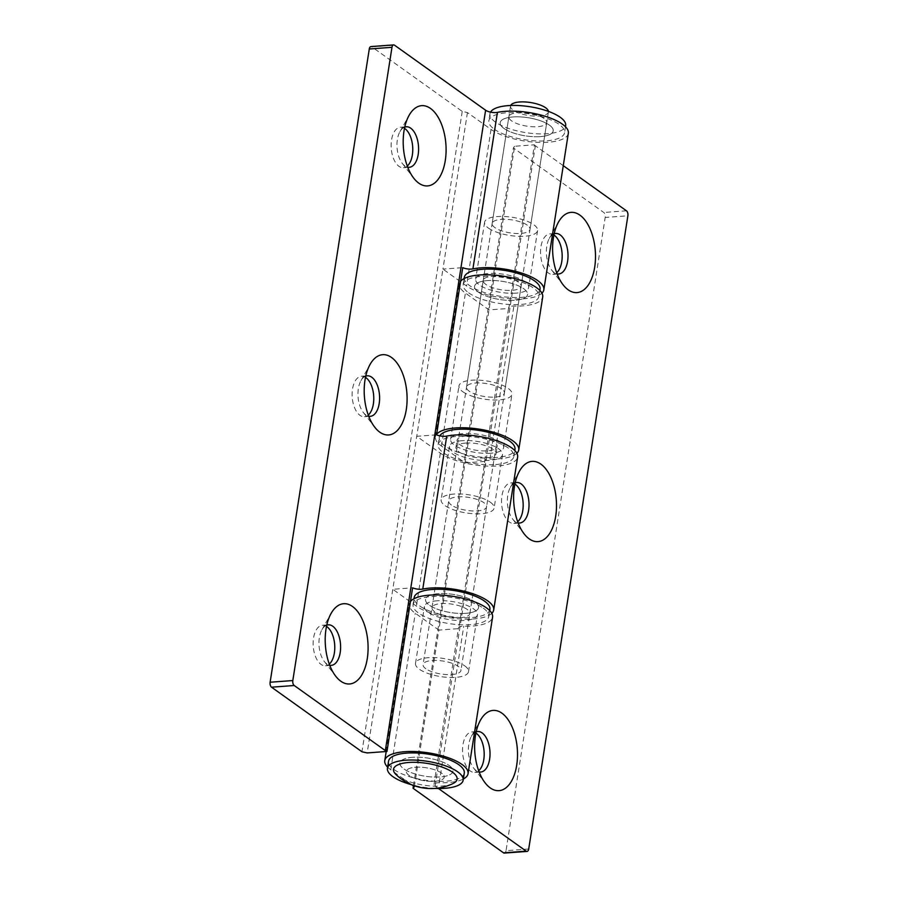 <?xml version="1.0" encoding="UTF-8"?>
<svg xmlns="http://www.w3.org/2000/svg" width="898" height="898" viewBox="0 0 898 898"><rect width="100%" height="100%" fill="white"/><g stroke="black" fill="none" stroke-linecap="round" stroke-linejoin="round"><path stroke-width="0.67" stroke-dasharray="4.49 3.37" d="M326.749 625.165A20.306 10.754 85.8 0 0 321.922 629.767A20.306 10.754 85.8 0 0 324.268 661.411A20.306 10.754 85.8 0 0 326.838 663.948A20.306 10.754 85.8 0 0 329.723 665.25M326.49 626.389A20.306 10.754 85.8 0 0 322.449 625.266A20.306 10.754 85.8 0 0 313.144 642.126A20.306 10.754 85.8 0 0 321.001 664.374A20.306 10.754 85.8 0 0 325.458 665.777A20.306 10.754 85.8 0 0 329.285 664.071M365.755 376.139A20.306 10.754 85.8 0 0 360.917 380.741A20.306 10.754 85.8 0 0 363.263 412.384A20.306 10.754 85.8 0 0 365.834 414.921A20.306 10.754 85.8 0 0 368.719 416.223M365.486 377.362A20.306 10.754 85.8 0 0 361.445 376.24A20.306 10.754 85.8 0 0 352.151 393.099A20.306 10.754 85.8 0 0 359.997 415.347A20.306 10.754 85.8 0 0 364.453 416.751A20.306 10.754 85.8 0 0 368.281 415.056M404.751 127.112A20.306 10.754 85.8 0 0 399.913 131.714A20.306 10.754 85.8 0 0 402.259 163.357A20.306 10.754 85.8 0 0 404.83 165.894A20.306 10.754 85.8 0 0 407.714 167.196M404.482 128.335A20.306 10.754 85.8 0 0 400.452 127.213A20.306 10.754 85.8 0 0 391.146 144.073A20.306 10.754 85.8 0 0 398.993 166.332A20.306 10.754 85.8 0 0 403.449 167.724A20.306 10.754 85.8 0 0 407.277 166.029M515.946 293.141A26.828 9.171 8.9 0 1 488.546 289.392A26.828 9.171 8.9 0 1 475.682 279.166A26.828 9.171 8.9 0 1 488.422 273.486A26.828 9.171 8.9 0 1 515.811 277.235A26.828 9.171 8.9 0 1 528.686 287.461A26.828 9.171 8.9 0 1 515.946 293.141M540.45 136.608A26.828 9.171 8.9 0 1 513.061 132.859A26.828 9.171 8.9 0 1 500.197 122.633A26.828 9.171 8.9 0 1 512.926 116.953A26.828 9.171 8.9 0 1 540.327 120.714A26.828 9.171 8.9 0 1 553.19 130.94A26.828 9.171 8.9 0 1 540.45 136.608M568.333 133.308A42.15 14.413 8.9 0 1 548.319 142.221A42.15 14.413 8.9 0 1 491.038 129.424L467.443 112.576L462.234 111.419L371.806 46.842L394.491 45.169M541.943 293.186A42.15 14.413 8.9 0 1 523.803 298.753A42.15 14.413 8.9 0 1 466.522 285.957L442.927 269.108L367.17 752.928M465.804 613.323A26.828 9.171 8.9 0 1 438.404 609.562A26.828 9.171 8.9 0 1 425.54 599.336A26.828 9.171 8.9 0 1 438.28 593.668A26.828 9.171 8.9 0 1 465.68 597.417A26.828 9.171 8.9 0 1 478.544 607.643A26.828 9.171 8.9 0 1 465.804 613.323M462.234 440.694A26.828 9.171 -171.1 0 0 449.494 446.373A26.828 9.171 -171.1 0 0 462.358 456.588A26.828 9.171 -171.1 0 0 489.758 460.348A26.828 9.171 -171.1 0 0 502.498 454.669A26.828 9.171 -171.1 0 0 489.635 444.443A26.828 9.171 -171.1 0 0 462.234 440.694M436.551 434.845L416.751 436.316L440.334 453.153A42.15 14.413 -171.1 0 0 497.627 465.961A42.15 14.413 -171.1 0 0 517.641 457.037M491.812 613.368A42.15 14.413 8.9 0 1 473.673 618.935A42.15 14.413 8.9 0 1 416.38 606.128L392.796 589.29L412.597 587.82M467.443 112.576L442.927 269.108L462.728 267.649M462.234 111.419L361.961 751.772M370.964 46.584A3.828 2.032 -94.2 0 1 371.806 46.842M554.156 233.794A20.306 10.754 85.8 0 0 549.329 238.397A20.306 10.754 85.8 0 0 551.664 270.04A20.306 10.754 85.8 0 0 554.234 272.577A20.306 10.754 85.8 0 0 557.119 273.879M553.898 235.018A20.306 10.754 85.8 0 0 549.857 233.907A20.306 10.754 85.8 0 0 540.551 250.755A20.306 10.754 85.8 0 0 548.397 273.014A20.306 10.754 85.8 0 0 552.854 274.406A20.306 10.754 85.8 0 0 556.681 272.711M515.16 482.821A20.306 10.754 85.8 0 0 510.322 487.423A20.306 10.754 85.8 0 0 512.668 519.066A20.306 10.754 85.8 0 0 515.239 521.603A20.306 10.754 85.8 0 0 518.124 522.905M514.891 484.044A20.306 10.754 85.8 0 0 510.861 482.933A20.306 10.754 85.8 0 0 501.555 499.782A20.306 10.754 85.8 0 0 509.402 522.041A20.306 10.754 85.8 0 0 513.858 523.433A20.306 10.754 85.8 0 0 517.686 521.738M476.165 731.848A20.306 10.754 85.8 0 0 471.327 736.45A20.306 10.754 85.8 0 0 473.673 768.093A20.306 10.754 85.8 0 0 476.243 770.63A20.306 10.754 85.8 0 0 479.128 771.932M475.895 733.071A20.306 10.754 85.8 0 0 471.865 731.949A20.306 10.754 85.8 0 0 462.56 748.809A20.306 10.754 85.8 0 0 470.406 771.068A20.306 10.754 85.8 0 0 474.862 772.46A20.306 10.754 85.8 0 0 478.69 770.765M437.169 600.784A26.828 9.171 -171.1 0 0 424.428 606.453A26.828 9.171 -171.1 0 0 437.292 616.679A26.828 9.171 -171.1 0 0 464.693 620.428A26.828 9.171 -171.1 0 0 477.433 614.76A26.828 9.171 -171.1 0 0 464.569 604.534A26.828 9.171 -171.1 0 0 437.169 600.784M412.653 757.306A26.828 9.171 -171.1 0 0 399.913 762.986A26.828 9.171 -171.1 0 0 412.777 773.212A26.828 9.171 -171.1 0 0 440.177 776.961A26.828 9.171 -171.1 0 0 452.918 771.281A26.828 9.171 -171.1 0 0 440.054 761.066A26.828 9.171 -171.1 0 0 412.653 757.306M438.426 788.489L435.07 786.087A7.667 2.627 8.9 0 1 433.992 784.425A7.667 2.627 8.9 0 1 437.629 782.809A7.667 2.627 8.9 0 1 439.234 782.775A42.15 14.413 -171.1 0 0 448.046 782.573A42.15 14.413 -171.1 0 0 463.346 779.004M516.878 453.277A42.15 14.413 8.9 0 1 498.738 458.844A42.15 14.413 8.9 0 1 489.926 459.035A7.667 2.627 -171.1 0 0 488.321 459.069A7.667 2.627 -171.1 0 0 484.684 460.696A7.667 2.627 -171.1 0 0 484.841 461.426L458.665 628.622A7.667 2.627 8.9 0 1 458.496 627.893A7.667 2.627 8.9 0 1 462.133 626.276A7.667 2.627 8.9 0 1 463.738 626.243A42.15 14.413 -171.1 0 0 472.55 626.052A42.15 14.413 -171.1 0 0 492.575 617.128M387.633 767.139A42.15 14.413 -171.1 0 0 390.753 769.777L411.744 784.762M410.453 601.525A42.15 14.413 -171.1 0 0 409.286 604.085A42.15 14.413 -171.1 0 0 415.269 613.244L438.864 630.093L514.621 146.273L534.422 144.803L508.796 308.452A7.667 2.627 8.9 0 1 508.638 307.722A7.667 2.627 8.9 0 1 512.275 306.095A7.667 2.627 8.9 0 1 513.88 306.061A42.15 14.413 -171.1 0 0 522.692 305.87A42.15 14.413 -171.1 0 0 542.706 296.946M487.311 280.603A26.828 9.171 -171.1 0 0 474.571 286.282A26.828 9.171 -171.1 0 0 487.434 296.508A26.828 9.171 -171.1 0 0 514.823 300.258A26.828 9.171 -171.1 0 0 527.564 294.578A26.828 9.171 -171.1 0 0 514.7 284.352A26.828 9.171 -171.1 0 0 487.311 280.603M490.869 453.232A26.828 9.171 8.9 0 1 463.48 449.483A26.828 9.171 8.9 0 1 450.616 439.257A26.828 9.171 8.9 0 1 463.346 433.577A26.828 9.171 8.9 0 1 490.746 437.326A26.828 9.171 8.9 0 1 503.61 447.552A26.828 9.171 8.9 0 1 490.869 453.232M484.841 461.426L465.041 462.885L441.457 446.048A42.15 14.413 8.9 0 1 435.463 436.877A42.15 14.413 8.9 0 1 436.63 434.318M460.584 281.343A42.15 14.413 -171.1 0 0 459.428 283.914A42.15 14.413 -171.1 0 0 465.411 293.074L488.995 309.911L508.796 308.452M563.271 165.67L535.354 145.745A7.667 2.627 8.9 0 1 534.422 144.803M514.621 146.273L513.353 147.912L603.782 212.489A3.828 2.032 -94.2 0 1 605.185 217.451L627.882 215.767M414.348 786.626L438.864 630.093L458.665 628.622M413.428 785.963L513.353 147.912M528.72 849.003L506.023 850.687L605.185 217.451M506.023 850.687A3.828 2.032 -94.2 0 1 504.339 853.1M396.074 774.626A32.171 11.001 -171.1 0 0 441.805 786.042A32.171 11.001 -171.1 0 0 453.019 783.539M510.704 105.493A19.161 6.555 -171.1 0 0 510.547 106.031A19.161 6.555 -171.1 0 0 519.74 113.339A19.161 6.555 -171.1 0 0 539.305 116.022A19.161 6.555 -171.1 0 0 548.409 111.958A19.161 6.555 -171.1 0 0 548.42 111.397M435.137 781.271A19.161 6.555 -171.1 0 0 444.229 777.219A19.161 6.555 -171.1 0 0 435.036 769.912A19.161 6.555 -171.1 0 0 415.471 767.229A19.161 6.555 -171.1 0 0 406.379 771.292A19.161 6.555 -171.1 0 0 415.561 778.588A19.161 6.555 -171.1 0 0 435.137 781.271M435.07 788.399A38.322 13.111 8.9 0 1 411.677 784.74M464.277 773.066A38.322 13.111 8.9 0 1 435.642 781.26A38.322 13.111 8.9 0 1 393.998 769.541A38.322 13.111 8.9 0 1 388.553 761.212M449.112 765.455A26.828 9.171 8.9 0 1 452.918 771.281A26.828 9.171 8.9 0 1 432.87 777.017A26.828 9.171 8.9 0 1 403.73 768.811A26.828 9.171 8.9 0 1 399.913 762.986A26.828 9.171 8.9 0 1 419.961 757.25A26.828 9.171 8.9 0 1 449.112 765.455M464.704 665.845A26.828 9.171 8.9 0 1 468.52 671.682A26.828 9.171 8.9 0 1 448.472 677.406A26.828 9.171 8.9 0 1 419.321 669.201A26.828 9.171 8.9 0 1 415.516 663.375A26.828 9.171 8.9 0 1 435.552 657.639A26.828 9.171 8.9 0 1 464.704 665.845M425.809 668.729A19.161 6.555 8.9 0 1 423.081 664.565A19.161 6.555 8.9 0 1 437.405 660.468A19.161 6.555 8.9 0 1 458.227 666.327A19.161 6.555 8.9 0 1 460.943 670.492A19.161 6.555 8.9 0 1 446.632 674.589A19.161 6.555 8.9 0 1 425.809 668.729M409.095 775.445A19.161 6.555 8.9 0 1 406.379 771.292A19.161 6.555 8.9 0 1 420.691 767.195A19.161 6.555 8.9 0 1 441.513 773.055A19.161 6.555 8.9 0 1 444.229 777.219A19.161 6.555 8.9 0 1 429.918 781.316A19.161 6.555 8.9 0 1 409.095 775.445M483.349 608.204A38.322 13.111 8.9 0 1 488.781 616.533A38.322 13.111 8.9 0 1 460.158 624.727A38.322 13.111 8.9 0 1 418.513 613.008A38.322 13.111 8.9 0 1 413.069 604.68A38.322 13.111 8.9 0 1 441.704 596.485A38.322 13.111 8.9 0 1 483.349 608.204M489.904 609.416A38.322 13.111 8.9 0 1 461.269 617.611A38.322 13.111 8.9 0 1 419.624 605.892A38.322 13.111 8.9 0 1 414.18 597.563M474.739 601.817A26.828 9.171 8.9 0 1 478.544 607.643A26.828 9.171 8.9 0 1 458.496 613.379A26.828 9.171 8.9 0 1 429.345 605.173A26.828 9.171 8.9 0 1 425.54 599.336A26.828 9.171 8.9 0 1 445.588 593.612A26.828 9.171 8.9 0 1 474.739 601.817M490.33 502.207A26.828 9.171 8.9 0 1 494.147 508.032A26.828 9.171 8.9 0 1 474.099 513.768A26.828 9.171 8.9 0 1 444.948 505.563A26.828 9.171 8.9 0 1 441.143 499.726A26.828 9.171 8.9 0 1 461.179 494.001A26.828 9.171 8.9 0 1 490.33 502.207M451.436 505.08A19.161 6.555 8.9 0 1 448.708 500.916A19.161 6.555 8.9 0 1 463.031 496.819A19.161 6.555 8.9 0 1 483.854 502.678A19.161 6.555 8.9 0 1 486.57 506.842A19.161 6.555 8.9 0 1 472.258 510.94A19.161 6.555 8.9 0 1 451.436 505.08M434.722 611.807A19.161 6.555 8.9 0 1 431.994 607.643A19.161 6.555 8.9 0 1 446.317 603.546A19.161 6.555 8.9 0 1 467.14 609.405A19.161 6.555 8.9 0 1 469.856 613.57A19.161 6.555 8.9 0 1 455.544 617.667A19.161 6.555 8.9 0 1 434.722 611.807M464.322 277.392A38.322 13.111 -171.1 0 0 469.766 285.71A38.322 13.111 -171.1 0 0 511.411 297.44A38.322 13.111 -171.1 0 0 540.035 289.246M468.655 292.827A38.322 13.111 -171.1 0 0 510.289 304.545A38.322 13.111 -171.1 0 0 538.923 296.362A38.322 13.111 -171.1 0 0 533.479 288.034A38.322 13.111 -171.1 0 0 491.846 276.315A38.322 13.111 -171.1 0 0 463.211 284.498A38.322 13.111 -171.1 0 0 468.655 292.827M478.376 292.108A26.828 9.171 -171.1 0 0 507.527 300.314A26.828 9.171 -171.1 0 0 527.564 294.578A26.828 9.171 -171.1 0 0 523.759 288.752A26.828 9.171 -171.1 0 0 494.607 280.546A26.828 9.171 -171.1 0 0 474.571 286.282A26.828 9.171 -171.1 0 0 478.376 292.108M462.773 391.719A26.828 9.171 -171.1 0 0 491.924 399.924A26.828 9.171 -171.1 0 0 511.972 394.188A26.828 9.171 -171.1 0 0 508.156 388.363A26.828 9.171 -171.1 0 0 479.004 380.157A26.828 9.171 -171.1 0 0 458.968 385.893A26.828 9.171 -171.1 0 0 462.773 391.719M501.679 388.845A19.161 6.555 -171.1 0 0 480.857 382.986A19.161 6.555 -171.1 0 0 466.533 387.072A19.161 6.555 -171.1 0 0 469.261 391.236A19.161 6.555 -171.1 0 0 490.084 397.096A19.161 6.555 -171.1 0 0 504.395 393.01A19.161 6.555 -171.1 0 0 501.679 388.845M518.393 282.118A19.161 6.555 -171.1 0 0 497.571 276.258A19.161 6.555 -171.1 0 0 483.247 280.356A19.161 6.555 -171.1 0 0 485.975 284.52A19.161 6.555 -171.1 0 0 506.798 290.38A19.161 6.555 -171.1 0 0 521.109 286.282A19.161 6.555 -171.1 0 0 518.393 282.118M490.521 112.127A38.322 13.111 -171.1 0 0 489.949 113.743A38.322 13.111 -171.1 0 0 495.393 122.072A38.322 13.111 -171.1 0 0 537.038 133.791A38.322 13.111 -171.1 0 0 565.661 125.597M494.27 129.189A38.322 13.111 -171.1 0 0 535.915 140.907A38.322 13.111 -171.1 0 0 564.55 132.713A38.322 13.111 -171.1 0 0 559.106 124.384A38.322 13.111 -171.1 0 0 517.472 112.665A38.322 13.111 -171.1 0 0 488.838 120.86A38.322 13.111 -171.1 0 0 494.27 129.189M504.002 128.459A26.828 9.171 -171.1 0 0 533.154 136.664A26.828 9.171 -171.1 0 0 553.19 130.94A26.828 9.171 -171.1 0 0 549.385 125.103A26.828 9.171 -171.1 0 0 520.234 116.897A26.828 9.171 -171.1 0 0 500.197 122.633A26.828 9.171 -171.1 0 0 504.002 128.459M488.4 228.07A26.828 9.171 -171.1 0 0 517.551 236.275A26.828 9.171 -171.1 0 0 537.599 230.55A26.828 9.171 -171.1 0 0 533.782 224.713A26.828 9.171 -171.1 0 0 504.631 216.508A26.828 9.171 -171.1 0 0 484.594 222.244A26.828 9.171 -171.1 0 0 488.4 228.07M527.306 225.196A19.161 6.555 -171.1 0 0 506.483 219.337A19.161 6.555 -171.1 0 0 492.16 223.434A19.161 6.555 -171.1 0 0 494.888 227.598A19.161 6.555 -171.1 0 0 515.71 233.458A19.161 6.555 -171.1 0 0 530.022 229.36A19.161 6.555 -171.1 0 0 527.306 225.196M544.02 118.469A19.161 6.555 -171.1 0 0 523.197 112.609A19.161 6.555 -171.1 0 0 508.874 116.706A19.161 6.555 -171.1 0 0 511.602 120.871A19.161 6.555 -171.1 0 0 532.424 126.73A19.161 6.555 -171.1 0 0 546.736 122.633A19.161 6.555 -171.1 0 0 544.02 118.469M466.691 435.968A20.306 6.948 -171.1 0 0 457.048 440.256A20.306 6.948 -171.1 0 0 466.792 448.001A20.306 6.948 -171.1 0 0 487.535 450.841A20.306 6.948 -171.1 0 0 497.178 446.542A20.306 6.948 -171.1 0 0 487.434 438.808A20.306 6.948 -171.1 0 0 466.691 435.968M465.579 443.073A20.306 6.948 -171.1 0 0 455.937 447.372A20.306 6.948 -171.1 0 0 465.669 455.118A20.306 6.948 -171.1 0 0 486.413 457.958A20.306 6.948 -171.1 0 0 496.066 453.658A20.306 6.948 -171.1 0 0 486.323 445.913A20.306 6.948 -171.1 0 0 465.579 443.073M495.651 464.558A38.322 13.111 -171.1 0 0 513.858 456.442A38.322 13.111 -171.1 0 0 495.471 441.838A38.322 13.111 -171.1 0 0 456.341 436.484A38.322 13.111 -171.1 0 0 438.134 444.589A38.322 13.111 -171.1 0 0 456.521 459.192A38.322 13.111 -171.1 0 0 495.651 464.558M439.829 435.856A38.322 13.111 -171.1 0 0 439.257 437.472A38.322 13.111 -171.1 0 0 457.632 452.087A38.322 13.111 -171.1 0 0 496.774 457.441A38.322 13.111 -171.1 0 0 514.969 449.337M491.038 129.424L466.522 285.957M440.334 453.153L416.38 606.128M390.753 769.777L415.269 613.244M439.234 782.775L463.738 626.243M489.926 459.035L513.88 306.061M441.457 446.048L465.411 293.074M626.467 210.806L603.782 212.489M435.07 786.087L535.354 145.745M325.458 665.777L331.283 665.351M364.453 416.751L370.279 416.324M403.449 167.724L409.275 167.297M484.594 222.244L475.682 279.166M449.494 446.373L441.143 499.726M502.498 454.669L494.147 508.032M537.599 230.55L528.686 287.461M400.452 127.213L406.278 126.786M402.259 163.357L413.697 178.118M399.913 131.714L409.05 115.427M361.445 376.24L367.282 375.813M363.263 412.384L374.702 427.145M360.917 380.741L370.055 364.453M322.449 625.266L328.286 624.84M324.268 661.411L335.706 676.172M321.922 629.767L331.059 613.48M551.664 270.04L563.102 284.801M549.329 238.397L558.466 222.109M549.857 233.907L555.694 233.469M512.668 519.066L524.106 533.827M510.322 487.423L519.471 471.136M510.861 482.933L516.698 482.495M473.673 768.093L485.111 782.854M471.327 736.45L480.475 720.162M471.865 731.949L477.702 731.522M415.516 663.375L424.428 606.453M386.196 751.525L409.286 604.085M450.616 439.257L458.968 385.893M435.463 436.877L459.428 283.914M503.61 447.552L511.972 394.188M433.992 784.425L458.496 627.893M484.684 460.696L508.638 307.722M468.52 671.682L477.433 614.76M474.862 772.46L480.699 772.033M513.858 523.433L519.695 523.006M552.854 274.406L558.691 273.98M548.409 111.958L460.943 670.492M510.547 106.031L423.081 664.565M488.781 616.533L489.713 610.606M431.994 607.643L448.708 500.916M469.856 613.57L486.57 506.842M413.069 604.68L414 598.741M539.855 290.424L538.923 296.362M483.247 280.356L466.533 387.072M521.109 286.282L504.395 393.01M464.143 278.571L463.211 284.498M565.482 126.775L564.55 132.713M508.874 116.706L492.16 223.434M546.736 122.633L530.022 229.36M489.949 113.743L488.838 120.86M455.937 447.372L457.048 440.256M513.858 456.442L514.79 450.515M438.134 444.589L439.257 437.472M496.066 453.658L497.178 446.542"/><path stroke-width="1.35" d="M340.791 681.2A40.23 21.305 85.8 0 0 367.282 658.582A40.23 21.305 85.8 0 0 352.499 606.487A40.23 21.305 85.8 0 0 331.059 613.48A40.23 21.305 85.8 0 0 335.706 676.172A40.23 21.305 85.8 0 0 340.791 681.2M329.723 665.25A20.306 10.754 85.8 0 0 331.283 665.351A20.306 10.754 85.8 0 0 340.589 648.491A20.306 10.754 85.8 0 0 332.743 626.232A20.306 10.754 85.8 0 0 328.286 624.84A20.306 10.754 85.8 0 0 326.749 625.165M329.285 664.071A20.306 10.754 85.8 0 0 334.707 645.134A20.306 10.754 85.8 0 0 326.906 626.669A20.306 10.754 85.8 0 0 326.49 626.389M379.787 432.174A40.23 21.305 85.8 0 0 406.289 409.555A40.23 21.305 85.8 0 0 391.494 357.46A40.23 21.305 85.8 0 0 370.055 364.453A40.23 21.305 85.8 0 0 374.702 427.145A40.23 21.305 85.8 0 0 379.787 432.174M368.719 416.223A20.306 10.754 85.8 0 0 370.279 416.324A20.306 10.754 85.8 0 0 379.585 399.464A20.306 10.754 85.8 0 0 371.738 377.216A20.306 10.754 85.8 0 0 367.282 375.813A20.306 10.754 85.8 0 0 365.755 376.139M368.281 415.056A20.306 10.754 85.8 0 0 373.703 396.108A20.306 10.754 85.8 0 0 365.901 377.643A20.306 10.754 85.8 0 0 365.486 377.362M418.794 183.147A40.23 21.305 85.8 0 0 445.285 160.529A40.23 21.305 85.8 0 0 430.49 108.433A40.23 21.305 85.8 0 0 409.05 115.427A40.23 21.305 85.8 0 0 413.697 178.118A40.23 21.305 85.8 0 0 418.794 183.147M407.714 167.196A20.306 10.754 85.8 0 0 409.275 167.297A20.306 10.754 85.8 0 0 418.58 150.437A20.306 10.754 85.8 0 0 410.734 128.19A20.306 10.754 85.8 0 0 406.278 126.786A20.306 10.754 85.8 0 0 404.751 127.112M407.277 166.029A20.306 10.754 85.8 0 0 412.698 147.081A20.306 10.754 85.8 0 0 404.897 128.616A20.306 10.754 85.8 0 0 404.482 128.335M393.661 44.9A3.828 2.032 85.8 0 0 391.977 47.313L369.28 48.997A3.828 2.032 -94.2 0 1 370.964 46.584L393.661 44.9A3.828 2.032 85.8 0 1 394.491 45.169L485.616 110.23A7.667 2.627 -171.1 0 0 496.033 112.553A7.667 2.627 -171.1 0 0 497.425 112.373A42.15 14.413 8.9 0 1 505.069 111.341A42.15 14.413 8.9 0 1 548.117 117.234A42.15 14.413 8.9 0 1 568.333 133.308L543.829 289.841A42.15 14.413 8.9 0 1 541.943 293.186M391.977 47.313L292.815 680.549A3.828 2.032 85.8 0 0 294.218 685.511L271.533 687.195L361.961 751.772L367.17 752.928L386.971 751.469L412.597 587.82A7.667 2.627 -171.1 0 0 421.387 589.268A7.667 2.627 -171.1 0 0 422.767 589.077A42.15 14.413 8.9 0 1 430.423 588.055A42.15 14.413 8.9 0 1 473.471 593.948A42.15 14.413 8.9 0 1 493.687 610.011L517.641 457.037A42.15 14.413 -171.1 0 0 497.425 440.974A42.15 14.413 -171.1 0 0 454.377 435.081A42.15 14.413 -171.1 0 0 446.733 436.102A7.667 2.627 8.9 0 1 445.341 436.293A7.667 2.627 8.9 0 1 436.551 434.845L462.728 267.649A7.667 2.627 -171.1 0 0 471.517 269.086A7.667 2.627 -171.1 0 0 472.909 268.895A42.15 14.413 8.9 0 1 480.553 267.873A42.15 14.413 8.9 0 1 523.613 273.767A42.15 14.413 8.9 0 1 543.829 289.841M493.687 610.011A42.15 14.413 8.9 0 1 491.812 613.368M294.218 685.511L385.343 750.582A7.667 2.627 -171.1 0 0 386.971 751.469M271.533 687.195A3.828 2.032 -94.2 0 1 270.118 682.233L292.815 680.549M369.28 48.997L270.118 682.233M579.895 215.127A40.23 21.305 85.8 0 0 558.466 222.109A40.23 21.305 85.8 0 0 563.102 284.801A40.23 21.305 85.8 0 0 568.198 289.829A40.23 21.305 85.8 0 0 594.689 267.211A40.23 21.305 85.8 0 0 579.895 215.127M557.119 273.879A20.306 10.754 85.8 0 0 558.691 273.98A20.306 10.754 85.8 0 0 567.996 257.12A20.306 10.754 85.8 0 0 560.139 234.872A20.306 10.754 85.8 0 0 555.694 233.469A20.306 10.754 85.8 0 0 554.156 233.794M556.681 272.711A20.306 10.754 85.8 0 0 562.103 253.764A20.306 10.754 85.8 0 0 554.302 235.298A20.306 10.754 85.8 0 0 553.898 235.018M540.899 464.154A40.23 21.305 85.8 0 0 519.471 471.136A40.23 21.305 85.8 0 0 524.106 533.827A40.23 21.305 85.8 0 0 529.203 538.856A40.23 21.305 85.8 0 0 555.694 516.238A40.23 21.305 85.8 0 0 540.899 464.154M518.124 522.905A20.306 10.754 85.8 0 0 519.695 523.006A20.306 10.754 85.8 0 0 529.001 506.146A20.306 10.754 85.8 0 0 521.143 483.899A20.306 10.754 85.8 0 0 516.698 482.495A20.306 10.754 85.8 0 0 515.16 482.821M517.686 521.738A20.306 10.754 85.8 0 0 523.107 502.79A20.306 10.754 85.8 0 0 515.306 484.325A20.306 10.754 85.8 0 0 514.891 484.044M501.903 713.169A40.23 21.305 85.8 0 0 480.475 720.162A40.23 21.305 85.8 0 0 485.111 782.854A40.23 21.305 85.8 0 0 490.207 787.883A40.23 21.305 85.8 0 0 516.698 765.264A40.23 21.305 85.8 0 0 501.903 713.169M479.128 771.932A20.306 10.754 85.8 0 0 480.699 772.033A20.306 10.754 85.8 0 0 490.005 755.173A20.306 10.754 85.8 0 0 482.147 732.925A20.306 10.754 85.8 0 0 477.702 731.522A20.306 10.754 85.8 0 0 476.165 731.848M478.69 770.765A20.306 10.754 85.8 0 0 484.112 751.817A20.306 10.754 85.8 0 0 476.31 733.352A20.306 10.754 85.8 0 0 475.895 733.071M463.346 779.004A42.15 14.413 -171.1 0 0 468.06 773.661A42.15 14.413 -171.1 0 0 447.844 757.586A42.15 14.413 -171.1 0 0 404.796 751.693A42.15 14.413 -171.1 0 0 384.771 760.617A42.15 14.413 -171.1 0 0 387.633 767.139M468.06 773.661L492.575 617.128A42.15 14.413 -171.1 0 0 472.359 601.054A42.15 14.413 -171.1 0 0 429.3 595.161A42.15 14.413 -171.1 0 0 410.453 601.525M436.63 434.318A42.15 14.413 8.9 0 1 455.488 427.964A42.15 14.413 8.9 0 1 498.536 433.857A42.15 14.413 8.9 0 1 518.752 449.92A42.15 14.413 8.9 0 1 516.878 453.277M518.752 449.92L542.706 296.946A42.15 14.413 -171.1 0 0 522.49 280.883A42.15 14.413 -171.1 0 0 479.442 274.99A42.15 14.413 -171.1 0 0 460.584 281.343M411.744 784.762L414.348 786.626L413.069 788.264L503.509 852.831L526.194 851.158L438.426 788.489M526.194 851.158A3.828 2.032 85.8 0 0 527.036 851.416A3.828 2.032 85.8 0 0 528.72 849.003L627.882 215.767A3.828 2.032 85.8 0 0 626.467 210.806L563.271 165.67M413.069 788.264L413.428 785.963M527.036 851.416L504.339 853.1A3.828 2.032 -94.2 0 1 503.509 852.831M408.792 762.469A32.171 11.001 -171.1 0 0 396.074 774.626A50.771 50.771 0 0 0 453.019 783.539A32.171 11.001 -171.1 0 0 447.462 769.317A32.171 11.001 -171.1 0 0 408.792 762.469M548.42 111.397A19.161 6.555 -171.1 0 0 519.65 101.979A19.161 6.555 -171.1 0 0 510.704 105.493M411.677 784.74A38.322 13.111 8.9 0 1 392.886 776.647A38.322 13.111 8.9 0 1 387.442 768.318A38.322 13.111 8.9 0 1 416.077 760.135A38.322 13.111 8.9 0 1 457.722 771.853A38.322 13.111 8.9 0 1 463.166 780.182A38.322 13.111 8.9 0 1 435.07 788.399M387.442 768.318L388.553 761.212A38.322 13.111 8.9 0 1 417.188 753.018A38.322 13.111 8.9 0 1 458.833 764.737A38.322 13.111 8.9 0 1 464.277 773.066L463.166 780.182M414 598.741L414.18 597.563A38.322 13.111 8.9 0 1 442.815 589.369A38.322 13.111 8.9 0 1 484.46 601.088A38.322 13.111 8.9 0 1 489.904 609.416L489.713 610.606M539.855 290.424L540.035 289.246A38.322 13.111 -171.1 0 0 534.602 280.917A38.322 13.111 -171.1 0 0 492.957 269.198A38.322 13.111 -171.1 0 0 464.322 277.392L464.143 278.571M565.482 126.775L565.661 125.597A38.322 13.111 -171.1 0 0 560.229 117.268A38.322 13.111 -171.1 0 0 520.975 105.695A38.322 13.111 -171.1 0 0 490.521 112.127M514.79 450.515L514.969 449.337A38.322 13.111 -171.1 0 0 496.594 434.722A38.322 13.111 -171.1 0 0 457.452 429.367A38.322 13.111 -171.1 0 0 439.829 435.856M497.425 112.373L472.909 268.895M446.733 436.102L422.767 589.077M485.616 110.23L385.343 750.582M384.771 760.617L386.196 751.525"/></g></svg>
